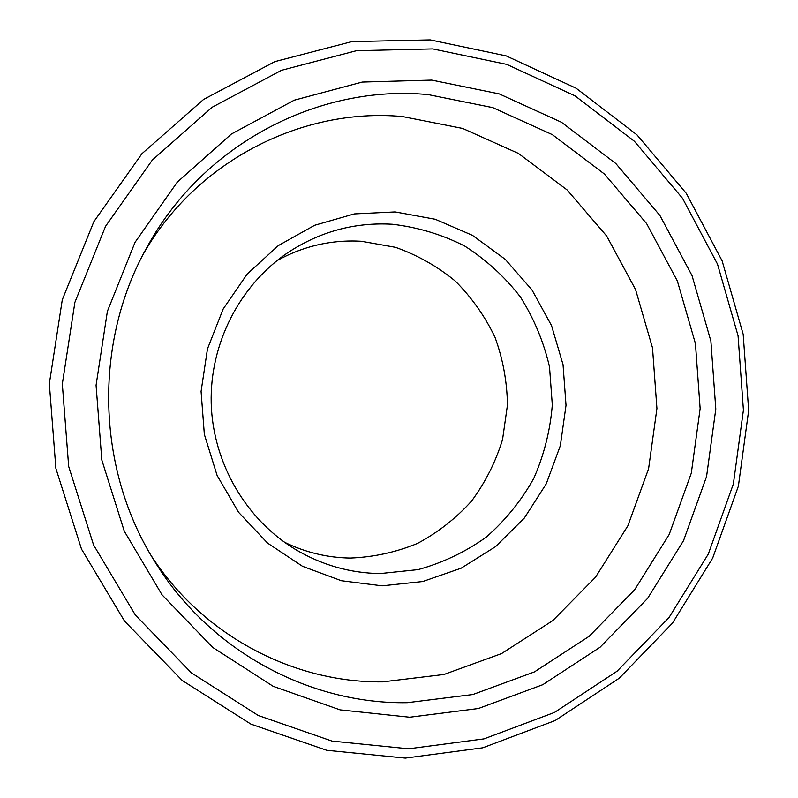 <?xml version="1.0" encoding="UTF-8"?>
<svg xmlns="http://www.w3.org/2000/svg" width="798" height="798" viewBox="0 0 798 798"><rect width="100%" height="100%" fill="white"/><g stroke="black" fill="none" stroke-linecap="round" stroke-linejoin="round"><path stroke-width="1.2" d="M431.708 80.099L499.199 93.885L561.493 122.284L615.837 163.55L659.926 215.5L692.026 275.579L710.888 341.055L715.806 409.025L706.569 476.536L683.537 540.645L647.537 598.48L599.966 647.318L542.75 684.704L478.341 708.534L409.683 717.232L340.108 709.881L273.215 686.34L212.677 647.397L162.004 594.789L124.269 531.159L101.805 459.977L96.069 385.254L107.391 311.3L135.042 242.323L177.246 182.173L231.39 134.014L294.233 100.189L362.222 82.064L431.708 80.099M407.269 702.689L472.845 694.529L534.421 671.906L589.163 636.295L634.709 589.692L669.203 534.451L691.297 473.164L700.145 408.606L695.437 343.599L677.362 280.996L646.609 223.58L604.375 173.994L552.366 134.653L492.795 107.64L428.307 94.623C318.741 84.059 202.652 144.079 146.573 247.988C93.137 343.28 96.468 469.354 154.852 561.692C209.435 650.729 309.225 704.285 407.269 702.689M395.17 211.929L435.219 219.26L472.496 235.37L505.244 259.34L531.977 289.913L551.528 325.584L563.039 364.656L566.021 405.294L560.346 445.643L546.251 483.827L524.326 518.052L495.528 546.66L461.134 568.206L422.721 581.533L382.132 585.832L341.354 580.725L302.492 566.291L267.599 543.119L238.592 512.316L217.096 475.418L204.348 434.391L201.076 391.419L207.48 348.856L223.171 308.996L247.24 273.983L278.303 245.604L314.641 225.275L354.292 213.914L395.17 211.929M380.137 573.572L418.092 569.622C442.74 562.799 465.453 551.967 486.221 537.134C505.413 520.306 521.264 500.725 533.762 478.411C544.046 454.98 550.231 430.481 552.306 404.925L549.513 366.89C543.727 341.923 534.022 318.611 520.396 296.966C504.735 276.756 486.162 259.779 464.665 246.023C441.893 234.482 417.783 227.221 392.327 224.248C354.721 222.083 319.838 231.59 287.689 252.747C239.749 285.205 209.714 343.569 211.201 403.239C212.867 462.91 245.944 519.608 295.529 549.493C321.883 565.084 350.093 573.114 380.137 573.572M276.936 260.647C303.459 246.033 331.599 239.57 361.344 241.265L395.499 247.32C417.434 255.101 437.384 266.362 455.349 281.125C471.768 297.584 484.994 316.317 495.019 337.335C502.969 359.23 507.109 381.833 507.438 405.145L502.56 439.469C495.738 461.743 485.433 482.241 471.648 500.964C456.097 518.251 438.062 532.396 417.573 543.388C396.047 552.266 373.594 557.164 350.202 558.061C327.23 557.692 305.295 552.396 284.377 542.171M432.785 48.917L356.407 50.713L281.524 70.294L212.158 107.241L152.298 160.089L105.555 226.283L74.892 302.332L62.324 383.968L68.678 466.441L93.575 544.974L135.381 615.068L191.44 672.894L258.303 715.517L332.048 741.093L408.586 748.803L483.967 738.888L554.53 712.415L617.093 671.188L669.033 617.512L708.285 554.111L733.372 483.927L743.417 410.082L738.06 335.749L717.502 264.108L682.519 198.293L634.39 141.276L575.009 95.84L506.81 64.399L432.785 48.917M405.354 758.1L326.731 750.29L250.941 724.135L182.193 680.445L124.528 621.103L81.506 549.114L55.88 468.426L49.336 383.668L62.284 299.789L93.855 221.654L141.954 153.685L203.53 99.481L274.841 61.626L351.778 41.626L430.202 39.9L506.171 55.89L576.106 88.219L636.984 134.882L686.29 193.365L722.13 260.856L743.177 334.282L748.664 410.461L738.389 486.142L712.684 558.091L672.485 623.118L619.258 678.2L555.109 720.564L482.73 747.816L405.354 758.1M143.381 253.944C196.468 160.847 302.183 107.341 402.431 116.538L462.67 128.448L518.401 153.416L567.109 189.934L606.699 236.058L635.547 289.534L652.515 347.898L656.924 408.516L648.594 468.715L627.856 525.832L595.488 577.263L552.785 620.585L501.533 653.592L443.957 674.48L382.731 681.871C293.315 682.968 202.642 635.368 151.361 555.917"/></g></svg>
